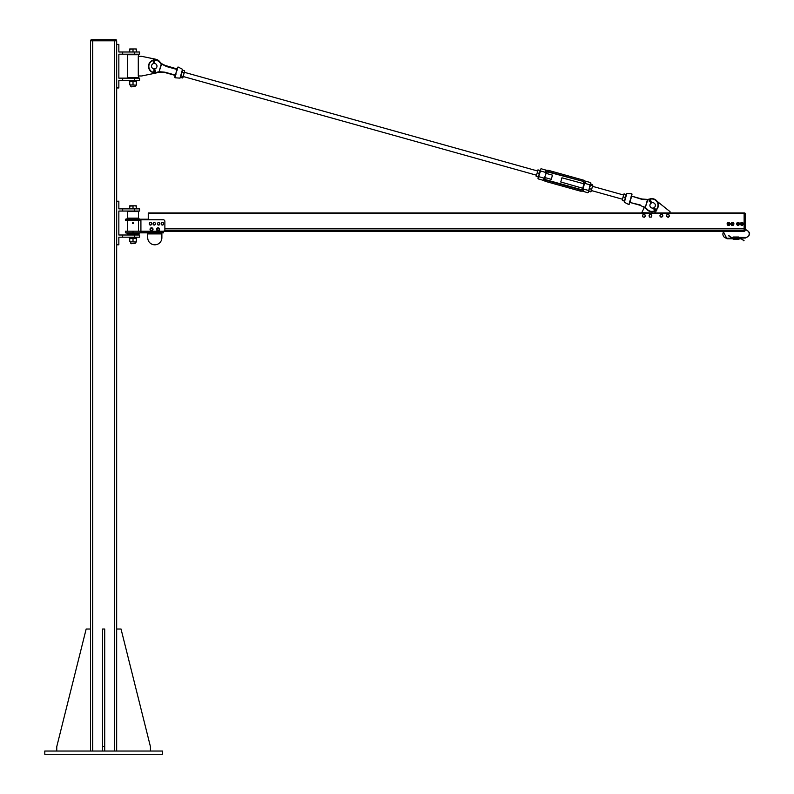 <?xml version="1.0" encoding="UTF-8"?>
<svg xmlns="http://www.w3.org/2000/svg" width="794" height="794" viewBox="0 0 794 794"><rect width="100%" height="100%" fill="white"/><g stroke="black" fill="none" stroke-linecap="round" stroke-linejoin="round"><path stroke-width="1.19" d="M162.452 754.3L44.801 754.3L44.801 751.035L162.452 751.035L162.452 754.3M150.443 751.035L150.443 746.678L121.035 629.027L116.668 629.027L116.668 751.035L116.668 40.792L90.526 40.792L90.526 751.035L90.526 629.027L86.169 629.027L56.761 746.678L56.761 751.035M91.102 40.792L91.102 39.7L116.152 39.7L116.152 40.792L116.152 39.7M102.535 751.035L102.535 629.027L104.719 629.027L104.719 751.035M102.535 746.678L104.719 746.678M122.663 235.004L139.546 235.004L139.546 237.188L122.663 237.188L122.663 235.004L118.852 235.004L118.852 211.045L139.546 211.045L139.546 208.862L122.663 208.862L122.663 211.045M122.663 237.188L118.852 237.188L118.852 244.81L116.668 244.81M122.663 208.862L118.852 208.862L118.852 201.239L116.668 201.239M140.915 232.096L163.246 232.096L163.246 231.193L125.392 231.193L125.392 232.831L163.514 232.831L163.514 231.173M140.915 232.831L140.915 219.759L163.246 219.759A1.638 1.638 0 0 1 164.874 221.387L164.874 229.555A1.638 1.638 0 0 1 163.246 231.193M148.26 219.213L125.392 219.213L125.392 220.295L140.915 220.295M127.566 218.122L138.464 218.122L138.464 211.581L127.566 211.581L127.566 218.122L126.474 219.213M138.464 233.912L127.566 233.912L127.566 234.458L138.464 234.458L139.546 232.831M147.724 232.831L147.724 233.912L161.877 233.912L161.877 232.831M161.877 233.912L161.877 237.734A7.077 7.077 0 0 1 154.8 244.81A7.077 7.077 0 0 1 147.724 237.734L147.724 233.912M148.131 219.759L148.131 219.213M140.915 219.213L140.915 219.759M127.566 220.295L127.566 231.193M129.75 211.581L136.28 211.581M136.28 234.458L129.75 234.458M133.531 222.727L133.362 223.62L132.32 223.025L132.667 222.419L133.531 222.727A0.596 0.596 0 0 1 133.015 223.62A0.596 0.596 0 0 1 132.489 222.727A0.596 0.596 0 0 1 133.531 222.727M133.015 222.479A0.546 0.546 0 0 1 133.561 223.025A0.546 0.546 0 0 1 133.015 223.571A0.546 0.546 0 0 1 132.469 223.025A0.546 0.546 0 0 1 133.015 222.479M136.28 242.021L129.75 241.723L136.28 242.021M136.28 238.269L129.75 238.269M136.28 241.723L136.28 238.567M133.015 241.723L133.015 238.567M129.75 241.723L129.75 238.567M129.392 238.269L136.628 238.269L136.628 237.188M131.169 243.718L135.188 243.401L131.169 243.718M136.28 206.103L134.643 205.815L136.28 205.815L136.28 208.862L129.75 208.862L129.75 205.815L134.643 205.815L129.75 206.103M133.015 208.862L133.015 206.103M149.302 224.295L149.48 223.084A1.221 1.221 0 0 0 150.265 225.049L149.302 224.295M149.917 222.528L150.612 222.628A1.221 1.221 0 0 0 149.48 223.084L149.917 222.528M151.317 222.727L151.575 223.382A1.221 1.221 0 0 0 150.612 222.628L151.317 222.727M151.406 224.593L150.265 225.049A1.221 1.221 0 0 0 151.575 223.382L151.406 224.593M153.034 223.868L153.619 222.796A1.221 1.221 0 0 0 153.669 224.91L153.034 223.868M154.225 222.429L154.84 222.767A1.221 1.221 0 0 0 153.619 222.796L154.225 222.429M155.465 223.104L155.475 223.819A1.221 1.221 0 0 0 154.84 222.767L155.465 223.104M154.89 224.891L153.669 224.91A1.221 1.221 0 0 0 155.475 223.819L154.89 224.891M157.391 223.908L157.946 222.816A1.221 1.221 0 0 0 158.056 224.93L157.391 223.908M158.532 222.429L159.167 222.747A1.221 1.221 0 0 0 157.946 222.816L158.532 222.429M159.793 223.064L159.832 223.779A1.221 1.221 0 0 0 159.167 222.747L159.793 223.064M159.276 224.871L158.056 224.93A1.221 1.221 0 0 0 159.832 223.779L159.276 224.871M161.261 224.236L161.5 223.035A1.221 1.221 0 0 0 162.184 225.039L161.261 224.236M161.966 222.499L162.661 222.638A1.221 1.221 0 0 0 161.5 223.035L161.966 222.499M163.356 222.777L163.584 223.451A1.221 1.221 0 0 0 162.661 222.638L163.356 222.777M163.346 224.652L162.184 225.039A1.221 1.221 0 0 0 163.584 223.451L163.346 224.652M158.512 228.295L159.147 229.178A1.092 1.092 0 0 0 157.43 228.404L158.512 228.295M159.217 229.803L158.701 230.171A1.092 1.092 0 0 0 159.147 229.178L159.217 229.803M158.195 230.538L157.619 230.28A1.092 1.092 0 0 0 158.701 230.171L158.195 230.538M156.984 229.397L157.43 228.404A1.092 1.092 0 0 0 157.619 230.28L156.984 229.397M152.279 228.493L152.597 229.535A1.092 1.092 0 0 0 151.217 228.245L152.279 228.493M152.448 230.151L151.843 230.329A1.092 1.092 0 0 0 152.597 229.535L152.448 230.151M151.247 230.508L150.791 230.081A1.092 1.092 0 0 0 151.843 230.329L151.247 230.508M150.473 229.039L151.217 228.245A1.092 1.092 0 0 0 150.791 230.081L150.473 229.039M158.066 227.789A1.499 1.499 0 0 1 159.366 230.032A1.499 1.499 0 0 1 156.765 230.032A1.499 1.499 0 0 1 158.066 227.789M151.535 227.789A1.499 1.499 0 0 1 152.825 230.032A1.499 1.499 0 0 1 150.235 230.032A1.499 1.499 0 0 1 151.535 227.789M151.575 228.007A1.28 1.28 0 0 1 152.627 229.942A1.28 1.28 0 0 1 150.433 229.942A1.28 1.28 0 0 1 151.485 228.007L151.575 228.136M158.026 228.077L158.026 228.007A1.28 1.28 0 0 0 156.974 229.942A1.28 1.28 0 0 0 159.167 229.942A1.28 1.28 0 0 0 158.105 228.007M116.668 44.375L118.852 44.375L118.852 51.997L139.546 51.997L139.546 54.181L118.852 54.181L118.852 78.14L139.546 78.14L139.546 80.323L134.504 80.323L134.504 78.14M122.663 51.997L122.663 54.181M116.668 87.945L118.852 87.945L118.852 80.323L122.663 80.323L122.663 78.14M122.663 80.323L134.504 80.323M157.411 72.502A7.077 7.077 0 0 1 155.684 73.098L141.729 75.966L138.285 75.966L138.285 56.354L141.729 56.354L155.684 59.222A7.077 7.077 0 0 1 160.239 62.369M138.464 56.354L138.464 54.726L127.566 54.726L127.566 77.594L138.464 77.594L138.464 75.966M136.141 54.181L129.75 54.726M136.28 77.594L129.75 77.594M131.169 86.854L135.188 86.536L131.169 86.854M136.28 49.238L134.643 48.95L136.28 48.95L136.28 51.997L129.75 51.997L129.75 48.95L134.643 48.95L129.75 49.238M133.015 51.997L133.015 49.238M136.28 85.157L129.75 84.859L136.28 85.157M136.28 81.415L129.75 81.415M136.28 84.859L136.28 81.703M133.015 84.859L133.015 81.703M129.75 84.859L129.75 81.703M129.392 81.415L136.628 81.415L136.628 80.323M728.882 235.421L728.406 235.689L728.882 235.421A4.089 4.089 0 0 0 732.415 237.456L733.1 238.21L726.967 238.21L726.967 238.756L726.967 238.21A4.089 4.089 0 0 1 723.91 231.421L163.514 231.421L723.215 231.421L726.967 238.756L733.1 238.756M723.91 231.421L744.127 231.421L744.127 230.191L164.745 230.191M164.775 230.121L744.127 230.121M164.874 228.612L744.127 228.612L164.874 228.612M164.874 228.543L744.127 228.543L744.127 212.951L148.26 212.951L148.26 219.759M745.219 229.764L745.487 229.496C750.975 232.334 750.975 235.163 745.487 238.002L745.487 237.456A3.712 3.712 0 0 0 749.199 233.754A3.712 3.712 0 0 0 745.487 230.042L745.219 229.764M745.219 230.31L744.127 231.193M745.219 213.358L745.219 229.218M744.812 231.193L744.127 230.786L744.127 213.358L744.812 212.951L744.127 212.951M735.621 237.982L736.197 239.193L736.197 238.2L745.487 238.002L745.487 237.456L738.678 237.356M735.621 238.289L736.157 238.855M738.678 239.163L738.678 238.111L738.648 239.193L740.038 238.756A4.089 4.089 0 0 1 743.581 240.8L744.047 240.522L743.581 240.8M736.157 238.289L736.157 237.049M733.1 238.855L733.1 237.982M733.13 239.193L735.581 239.193L735.581 238.2L733.13 238.2L733.1 239.163L733.13 238.131L735.621 238.21L735.621 237.356M735.621 238.756L736.197 238.131L740.038 238.21L744.047 240.522M732.415 223.045A0.854 0.854 0 0 0 731.562 223.898A0.854 0.854 0 0 0 732.415 224.762A0.854 0.854 0 0 0 733.279 223.898A0.854 0.854 0 0 0 732.415 223.045M732.415 223.203A0.705 0.705 0 0 1 733.021 224.255A0.705 0.705 0 0 1 731.81 224.255A0.705 0.705 0 0 1 732.415 223.203M741.884 222.985A0.854 0.854 0 0 0 741.02 223.839A0.854 0.854 0 0 0 741.884 224.702A0.854 0.854 0 0 0 742.737 223.839A0.854 0.854 0 0 0 741.884 222.985M741.884 223.144A0.705 0.705 0 0 1 742.489 224.186A0.705 0.705 0 0 1 741.278 224.186A0.705 0.705 0 0 1 741.884 223.144M738.063 222.985A0.854 0.854 0 0 0 737.209 223.839A0.854 0.854 0 0 0 738.063 224.702A0.854 0.854 0 0 0 738.926 223.839A0.854 0.854 0 0 0 738.063 222.985M738.063 223.144A0.705 0.705 0 0 1 738.678 224.186A0.705 0.705 0 0 1 737.457 224.186A0.705 0.705 0 0 1 738.063 223.144M728.604 223.045A0.854 0.854 0 0 0 727.751 223.898A0.854 0.854 0 0 0 728.604 224.762A0.854 0.854 0 0 0 729.458 223.898A0.854 0.854 0 0 0 728.604 223.045M728.604 223.203A0.705 0.705 0 0 1 729.21 224.255A0.705 0.705 0 0 1 727.999 224.255A0.705 0.705 0 0 1 728.604 223.203M729.795 223.213A1.37 1.37 0 0 0 727.413 223.213A1.37 1.37 0 0 0 728.604 225.278A1.37 1.37 0 0 0 729.795 223.213L730.192 223.898L729.398 225.278L727.81 225.278L727.016 223.898L727.81 222.528L729.398 222.528L729.795 223.213M733.606 224.593A1.37 1.37 0 0 0 732.415 222.528A1.37 1.37 0 0 0 731.224 224.593A1.37 1.37 0 0 0 733.606 224.593L733.209 225.278L731.621 225.278L730.827 223.898L731.621 222.528L733.209 222.528L734.003 223.898L733.606 224.593M739.254 224.523A1.37 1.37 0 0 0 738.063 222.469A1.37 1.37 0 0 0 736.882 224.523A1.37 1.37 0 0 0 739.254 224.523L738.857 225.208L737.279 225.208L736.485 223.839L737.279 222.469L738.857 222.469L739.651 223.839L739.254 224.523M743.065 224.523A1.37 1.37 0 0 0 741.884 222.469A1.37 1.37 0 0 0 740.693 224.523A1.37 1.37 0 0 0 743.065 224.523L742.668 225.208L741.09 225.208L740.296 223.839L741.09 222.469L742.668 222.469L743.462 223.839L743.065 224.523M658.067 212.951L670.057 212.951M657.104 201.309A6.541 6.541 0 0 0 649.939 198.917A14.381 14.381 0 0 1 647.567 199.423L647.567 199.423A14.381 14.381 0 0 0 649.939 198.917A6.541 6.541 0 0 1 656.092 210.132A6.541 6.541 0 0 0 649.939 198.917A6.541 6.541 0 0 1 657.104 201.309L670.057 211.651L670.057 212.742M653.71 212.951L641.731 212.742L644.42 207.294M645.254 215.472L644.817 216.772A1.37 1.37 0 0 0 644.351 214.44L645.254 215.472M644.222 217.288L643.468 217.04A1.37 1.37 0 0 0 644.817 216.772L644.222 217.288M642.713 216.782L642.564 216.008A1.37 1.37 0 0 0 643.468 217.04L642.713 216.782M643.001 214.708L644.351 214.44A1.37 1.37 0 0 0 642.564 216.008L643.001 214.708M651.646 215.075L651.616 216.444A1.37 1.37 0 0 0 650.475 214.37L651.646 215.075M651.209 217.129L650.415 217.109A1.37 1.37 0 0 0 651.616 216.444L651.209 217.129M649.621 217.099L649.244 216.405A1.37 1.37 0 0 0 650.415 217.109L649.621 217.099M649.274 215.025L650.475 214.37A1.37 1.37 0 0 0 649.244 216.405L649.274 215.025M660.251 214.906L661.511 214.38A1.37 1.37 0 0 0 660.072 216.266L660.251 214.906M662.295 214.479L662.603 215.214A1.37 1.37 0 0 0 661.511 214.38L662.295 214.479M662.911 215.938L662.424 216.573A1.37 1.37 0 0 0 662.603 215.214L662.911 215.938M661.164 217.099L660.072 216.266A1.37 1.37 0 0 0 662.424 216.573L661.164 217.099M668.201 214.4L669.193 215.353A1.37 1.37 0 0 0 666.881 214.797L668.201 214.4M669.411 216.107L668.866 216.683A1.37 1.37 0 0 0 669.193 215.353L669.411 216.107M668.32 217.258L667.556 217.07A1.37 1.37 0 0 0 668.866 216.683L668.32 217.258M666.553 216.127L666.881 214.797A1.37 1.37 0 0 0 667.556 217.07L666.553 216.127M176.119 68.88L166.73 66.249L161.668 63.679A14.381 14.381 0 0 1 159.902 62.011A6.541 6.541 0 0 0 154.483 59.868A6.541 6.541 0 0 1 159.902 62.011L159.644 62.24A14.719 14.719 0 0 0 161.331 63.838L161.579 64.036M177.032 69.068L177.727 67.162M161.261 63.967L159.108 71.668L161.589 64.056L166.611 66.577L176.675 69.386L176.397 71.926L177.28 69.683M159.108 71.668L165.043 72.214L175.127 75.033L174.849 77.465L175.444 75.46M175.305 75.579L176.179 72.711L175.027 75.361L164.973 72.552L175.077 75.37L164.973 72.552L159.316 72.125A14.381 14.381 0 0 0 156.934 72.631A6.541 6.541 0 0 1 148.796 68.324A6.541 6.541 0 0 1 153.053 60.155A6.541 6.541 0 0 0 148.796 68.324A6.541 6.541 0 0 0 156.934 72.631L156.835 72.304A14.719 14.719 0 0 1 159.098 71.807L159.415 71.768M163.633 64.979L177.181 68.979M175.325 75.658L175.494 75.132M176.089 72.661L175.385 74.16M180.724 76.671L182.114 71.678M176.983 70.537L176.794 69.058L177.181 70.061M175.881 74.705L175.96 74.199M629.592 201.865L630.208 202.162L630.704 198.847L629.592 201.865L630.754 202.678L629.811 202.053L629.622 202.708L629.811 202.043L629.156 204.386L629.622 202.708L628.788 204.544L624.372 202.262L626.843 193.428L631.806 193.756L630.704 198.847L631.845 196.187L641.84 199.344L647.775 199.741A14.719 14.719 0 0 0 650.048 199.244A6.193 6.193 0 0 1 655.824 209.904M647.438 199.79L645.284 207.492L647.765 199.88M643.249 206.569L645.621 207.581M645.304 207.512L645.552 207.71A14.719 14.719 0 0 1 647.229 209.308L646.971 209.537A6.541 6.541 0 0 0 654.772 211.015A6.541 6.541 0 0 1 646.971 209.537A14.381 14.381 0 0 0 645.363 207.998L645.095 207.79M640.262 204.971L630.049 202.48L640.143 205.299L630.754 202.678L640.143 205.299L645.204 207.869A14.381 14.381 0 0 1 646.971 209.537A14.381 14.381 0 0 0 645.363 207.998M647.567 199.423L641.909 199.006L632.52 196.376M655.199 210.777A6.541 6.541 0 0 0 655.725 210.43A6.541 6.541 0 0 1 655.199 210.777A6.541 6.541 0 0 0 655.725 210.43M630.912 197.349L630.992 196.843M631.637 196.078L632.034 194.083L631.567 195.959M626.228 194.619L624.203 201.865L626.228 194.609L624.193 193.915L623.548 195.354L623.935 193.974M629.89 201.011L630.585 199.631M630.406 201.279L629.702 201.487M650.048 199.244L649.939 198.917A14.381 14.381 0 0 1 647.765 199.393M154.661 63.47L153.57 63.52M154.939 68.8L154.393 68.88L154.939 68.8M156.974 66.021A2.719 2.719 0 0 0 152.776 63.877A2.719 2.719 0 0 0 153.014 68.582A2.719 2.719 0 0 0 156.974 66.021M651.656 202.847L650.733 203.433M653.591 207.939L654.087 207.691L653.591 207.939M650.326 206.847A2.719 2.719 0 0 1 652.509 202.668A2.719 2.719 0 0 1 655.04 206.648A2.719 2.719 0 0 1 650.326 206.847M654.941 212.058L654.802 209.805L654.941 212.058L653.522 207.959L654.593 209.854M651.06 203.165L650.226 201.696L650.891 203.284M650.425 201.587L650.762 200.882L651.249 203.046M653.919 207.79L654.99 209.695L656.688 210.638L654.187 207.621M654.99 209.695L656.638 210.668M650.782 201.448L651.527 202.897M656.43 210.906L654.871 209.715L655.149 212.067M655.298 209.457L656.37 210.976M649.552 201.547L650.087 201.855L649.492 200.148A0.824 0.804 53 0 1 650.802 200.852L651.576 202.877L650.762 200.882A0.824 0.804 -127 0 0 649.442 200.177A0.824 0.804 -127 0 0 649.552 201.547L649.631 201.358A0.556 0.546 53 0 1 649.998 200.336A0.556 0.546 53 0 1 650.445 200.902M655.239 212.058L655.05 209.864M649.7 200.475L650.355 201.507M650.336 200.872L650.365 201.716L649.631 200.525L650.336 200.872M156.835 72.304A6.193 6.193 0 0 1 155.674 72.542L154.681 68.85L154.77 70.507M154.304 60.672L154.403 63.441L154.582 60.801A0.824 0.824 -93 0 0 153.798 59.58A0.824 0.824 -93 0 0 153.153 60.87L153.619 63.51L153.361 60.721A0.556 0.556 87 0 1 154.155 59.957A0.556 0.556 87 0 1 154.304 60.672L153.818 59.57A0.824 0.824 87 0 1 154.582 60.801M155.316 72.711L154.344 70.537L153.748 72.403L154.383 70.606M153.748 72.403L154.235 70.587L153.659 72.373M153.867 63.46L153.51 61.376M154.373 68.88L154.463 70.577L154.661 68.85M153.867 61.356L153.798 59.957L153.867 61.356M153.828 59.957L153.897 61.297M544.545 177.598L546.212 173.261A1.697 1.697 0 0 1 548.307 172.08A1.697 1.697 0 0 0 546.212 173.261L544.545 177.598A2.134 2.134 0 0 0 546.034 180.228L546.143 179.801A1.697 1.697 0 0 1 544.962 177.707A1.697 1.697 0 0 0 546.143 179.801L580.642 189.438A1.697 1.697 0 0 0 582.736 188.267L560.763 181.985L561.934 177.796L583.977 183.811A1.697 1.697 0 0 0 582.796 181.717A1.697 1.697 0 0 1 583.977 183.811L582.736 188.267A1.697 1.697 0 0 1 580.642 189.438L580.523 189.865A2.134 2.134 0 0 0 583.153 188.377L584.394 183.93A2.134 2.134 0 0 0 582.915 181.3L548.426 171.653A2.134 2.134 0 0 0 545.786 173.142M539.88 171.633L538.709 175.831M540.168 170.581L540.595 169.072M582.707 190.798A3.394 3.394 0 0 1 580.186 191.076L545.686 181.439A3.394 3.394 0 0 1 543.404 179.305C544.356 180.953 544.356 180.953 543.404 179.305L544.466 178.253L538.918 176.705L538.292 178.928L537.995 178.382L540.516 170.988L546.064 172.536L545.667 171.117A3.394 3.394 0 0 1 548.763 170.442L548.426 171.653L582.915 181.29L548.307 172.08L582.915 181.3A2.144 2.144 0 0 1 584.483 183.275L590.031 184.823L588.354 192.456L588.89 190.52L582.885 188.992L583.282 190.411M537.995 178.382L538.421 176.863M583.253 190.431A3.394 3.394 0 0 1 580.186 191.076L545.686 181.439L546.024 180.238L580.523 189.865L546.024 180.238A2.144 2.144 0 0 1 544.466 178.253L544.446 178.253M588.791 191.056L588.354 192.456M589.039 189.984L590.647 182.6L590.607 184.565M590.24 185.697L590.954 183.136M587.818 192.753L582.151 191.036M541.131 168.765L547.036 170.422A3.394 3.394 0 0 1 548.763 170.442L583.253 180.079L582.915 181.29M584.483 183.275L585.545 182.223A3.394 3.394 0 0 0 583.253 180.079M585.545 182.223C584.592 180.575 584.592 180.575 585.545 182.223M539.791 171.951L538.918 175.087L539.791 171.951M536.119 176.238L538.143 169.876L536.119 176.248M537.875 169.946L540.168 170.591M538.233 176.665L536.387 176.149M538.153 176.943L536.307 176.427M539.146 173.39L537.3 172.874M592.81 185.181L590.994 191.672M588.801 190.848L590.746 191.87L592.195 187.573L592.701 184.883L590.855 184.367L589.892 186.927L590.528 184.655M592.8 185.389L592.701 184.883M592.453 185.766L590.607 185.25M591.47 189.26L589.634 188.744M591.361 190.54L622.466 199.225L623.548 195.354L622.665 198.5M624.203 200.981L622.367 200.465M624.283 200.713L622.436 200.197M625.196 197.438L623.35 196.922M182.342 70.884L181.429 74.16L182.62 70.398M184.655 70.964L182.739 77.812M180.754 77.455L182.59 77.971L184.635 71.529M182.59 77.971L183.017 77.316M182.154 72.413L184 72.929M182.769 70.239L184.605 70.745M181.151 76.025L182.987 76.542M545.002 177.588L551.294 179.345L552.465 175.146L546.173 173.39M114.495 751.035L114.495 40.792M92.709 751.035L92.709 40.792M92.729 39.7L92.729 40.792M114.515 39.7L114.515 40.792M134.504 237.188L134.504 235.004M134.504 208.862L134.504 211.045M133.015 231.193L133.015 232.831M133.015 219.213L133.015 220.295M133.015 222.628L133.015 223.422L133.015 222.628M134.504 51.997L134.504 54.181M163.514 231.421L723.215 231.421M164.209 230.875L744.127 230.875M148.26 213.219L744.127 213.219M728.406 235.689L732.415 238.002L733.1 237.456M733.13 237.019L735.581 237.019L735.621 238.111M155.247 72.572A6.193 6.193 0 0 1 153.024 60.523M153.431 60.394A6.193 6.193 0 0 1 154.225 60.235M154.661 60.195A6.193 6.193 0 0 1 159.644 62.24M178.094 67.004L182.501 69.286L181.27 73.703L180.03 78.13L175.077 77.792L175.563 76.035M176.467 70.269L176.298 71.917M630.793 198.897L631.488 197.388M654.713 210.658A6.193 6.193 0 0 1 647.229 209.308M649.939 198.917A6.541 6.541 0 0 1 656.092 210.132M654.772 211.015A6.541 6.541 0 0 1 646.971 209.537M654.802 209.805L653.71 207.889M650.226 201.696L649.631 201.358M650.802 200.842L649.492 200.148M153.808 59.57A0.824 0.824 87 0 1 153.818 59.57L153.153 60.87M153.897 68.86L153.986 70.547L153.897 68.86M154.235 70.587L154.145 68.88M153.748 61.287L153.361 60.721M153.976 61.277L154.096 63.441M154.463 70.577L155.396 72.681M582.885 188.992A2.144 2.144 0 0 1 580.523 189.875L580.186 191.076M546.064 172.536A2.144 2.144 0 0 1 548.426 171.653M138.464 218.122L139.546 219.213M127.566 233.912L126.474 232.831M138.464 231.193L138.464 220.295M133.571 223.025A0.556 0.556 0 0 0 133.015 222.469A0.556 0.556 0 0 0 132.459 223.025A0.556 0.556 0 0 0 133.015 223.58A0.556 0.556 0 0 0 133.571 223.025M130.831 242.021L130.831 243.401M135.188 242.021L135.188 243.401M130.831 85.157L130.831 86.536M135.188 85.157L135.188 86.536M736.157 237.456L735.621 237.456M738.648 239.193L736.197 239.193M738.648 237.019L736.197 237.019M650.891 203.294L650.087 201.855M154.403 63.441L154.284 61.337M153.421 72.294L153.986 70.547M538.292 178.928L544.198 180.575M584.741 180.953L590.647 182.6M183.235 76.522L536.407 175.186M184.416 72.323L537.588 170.988M592.532 186.342L623.637 195.026"/></g></svg>

